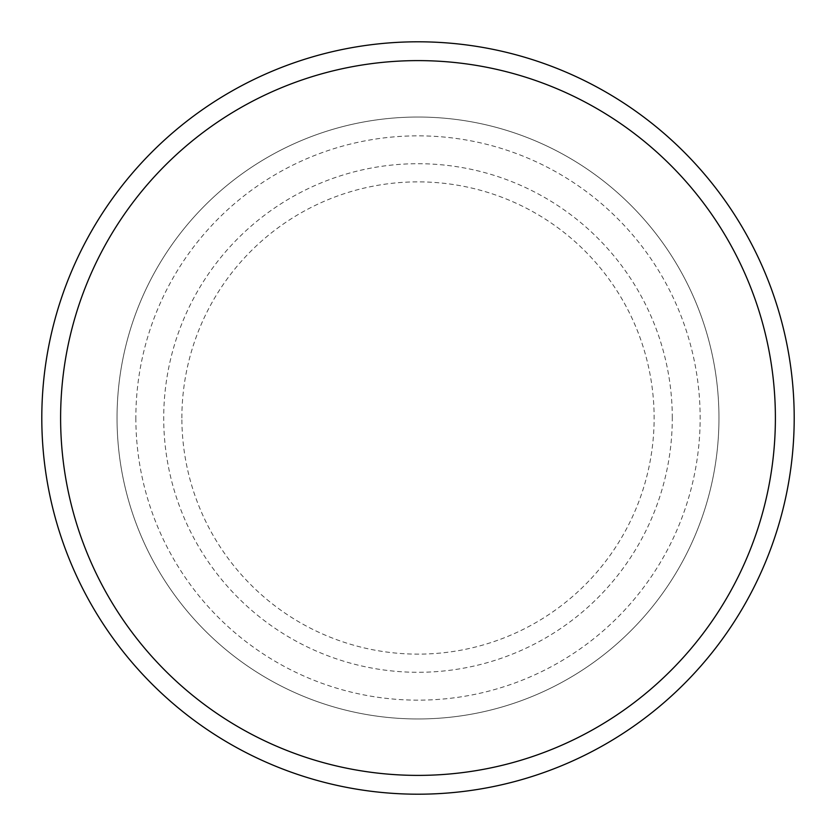 <?xml version="1.0" encoding="UTF-8"?>
<svg xmlns="http://www.w3.org/2000/svg" width="836" height="836" viewBox="0 0 836 836"><rect width="100%" height="100%" fill="white"/><g stroke="black" fill="none" stroke-linecap="round" stroke-linejoin="round"><path stroke-width="0.63" stroke-dasharray="4.18 3.13" d="M135.85 418A282.15 282.15 0 0 0 418 700.15A282.15 282.15 0 0 0 700.15 418A282.15 282.15 0 0 0 418 135.85A282.15 282.15 0 0 0 135.85 418M117.04 418A300.96 300.96 0 0 0 418 718.96A300.96 300.96 0 0 0 718.96 418A300.96 300.96 0 0 0 418 117.04A300.96 300.96 0 0 0 117.04 418A300.96 300.96 0 0 0 418 718.96A300.96 300.96 0 0 0 718.96 418A300.96 300.96 0 0 0 418 117.04A300.96 300.96 0 0 0 117.04 418A300.96 300.96 0 0 0 418 718.96A300.96 300.96 0 0 0 718.96 418A300.96 300.96 0 0 0 418 117.04A300.96 300.96 0 0 0 117.04 418A300.96 300.96 0 0 0 418 718.96A300.96 300.96 0 0 0 718.96 418A300.96 300.96 0 0 0 418 117.04A300.96 300.96 0 0 0 117.04 418A300.96 300.96 0 0 0 418 718.96A300.96 300.96 0 0 0 718.96 418A300.96 300.96 0 0 0 418 117.04A300.96 300.96 0 0 0 117.04 418M794.2 418A376.2 376.2 0 0 0 418 41.8A376.2 376.2 0 0 0 41.8 418A376.2 376.2 0 0 0 418 794.2A376.2 376.2 0 0 0 794.2 418M181.872 418A236.128 236.128 0 0 1 418 181.872A236.128 236.128 0 0 1 654.128 418A236.128 236.128 0 0 1 418 654.128A236.128 236.128 0 0 1 181.872 418M672.29 418A254.29 254.29 0 0 0 418 163.71A254.29 254.29 0 0 0 163.71 418A254.29 254.29 0 0 0 418 672.29A254.29 254.29 0 0 0 672.29 418"/><path stroke-width="1.25" d="M775.39 418A357.39 357.39 0 0 0 418 60.61A357.39 357.39 0 0 0 60.61 418A357.39 357.39 0 0 0 418 775.39A357.39 357.39 0 0 0 775.39 418M41.8 418A376.2 376.2 0 0 1 418 41.8A376.2 376.2 0 0 1 794.2 418A376.2 376.2 0 0 1 418 794.2A376.2 376.2 0 0 1 41.8 418"/></g></svg>

